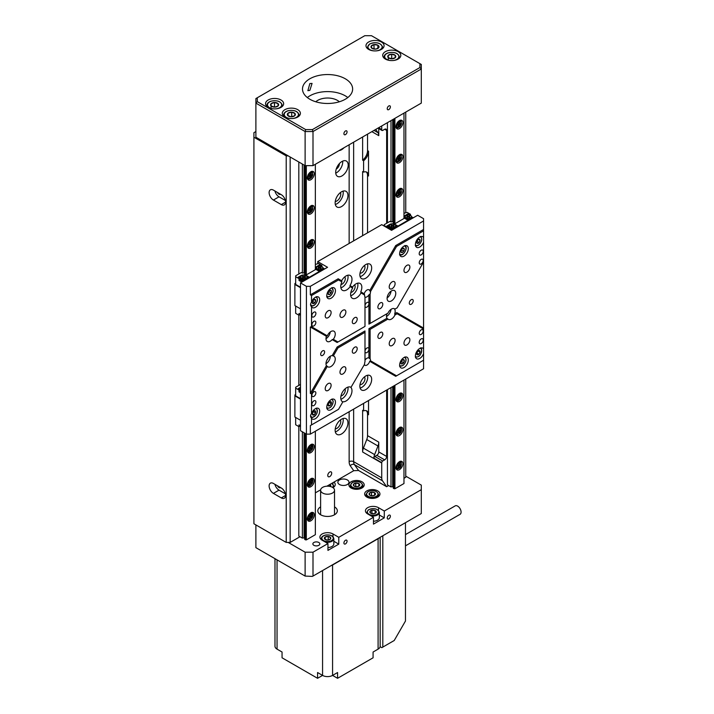 <?xml version="1.0" encoding="UTF-8"?>
<svg xmlns="http://www.w3.org/2000/svg" width="714" height="714" viewBox="0 0 714 714"><rect width="100%" height="100%" fill="white"/><g stroke="black" fill="none" stroke-linecap="round" stroke-linejoin="round"><path stroke-width="1.07" d="M329.734 476.595A2.785 1.607 120 0 0 331.555 474.141A2.785 1.607 120 0 0 331.126 471.909A2.785 1.607 120 0 0 329.734 472.043A2.785 1.607 120 0 0 327.913 474.498A2.785 1.607 120 0 0 328.342 476.729A2.785 1.607 120 0 0 329.734 476.595M277.469 192.468A2.865 1.651 -120 0 0 279.022 194.19A2.865 1.651 -120 0 0 280.45 194.333A2.865 1.651 -120 0 0 280.566 194.253M277.469 485.797A2.865 1.651 -120 0 0 279.022 487.519A2.865 1.651 -120 0 0 280.45 487.662A2.865 1.651 -120 0 0 280.566 487.582M341.952 175.93A8.845 5.105 120 0 0 347.727 168.138A8.845 5.105 120 0 0 346.37 161.052A8.845 5.105 120 0 0 341.952 161.489A8.845 5.105 120 0 0 336.169 169.28A8.845 5.105 120 0 0 337.526 176.367A8.845 5.105 120 0 0 341.952 175.93M335.741 173.136A8.845 5.105 120 0 0 336.472 172.77A8.845 5.105 120 0 0 342.684 161.114M336.258 169.013A4.105 2.365 120 0 0 336.472 168.897A4.105 2.365 120 0 0 339.364 163.631M340.435 419.939A5.569 3.213 -60 0 1 336.821 428.391A5.569 3.213 -60 0 1 335.25 428.918M340.435 192.548A5.569 3.213 -60 0 1 336.821 201A5.569 3.213 -60 0 1 335.25 201.535M341.551 433.96A9.05 5.221 120 0 0 347.459 425.981A9.05 5.221 120 0 0 346.076 418.734A9.05 5.221 120 0 0 341.551 419.18A9.05 5.221 120 0 0 335.634 427.151A9.05 5.221 120 0 0 337.026 434.407A9.05 5.221 120 0 0 341.551 433.96M335.33 431.89A9.05 5.221 120 0 0 336.821 431.229A9.05 5.221 120 0 0 343.05 418.52M341.551 206.569A9.05 5.221 120 0 0 347.459 198.599A9.05 5.221 120 0 0 346.076 191.343A9.05 5.221 120 0 0 341.551 191.789A9.05 5.221 120 0 0 335.634 199.768A9.05 5.221 120 0 0 337.026 207.024A9.05 5.221 120 0 0 341.551 206.569M335.33 204.499A9.05 5.221 120 0 0 336.821 203.847A9.05 5.221 120 0 0 343.05 191.129M339.088 150.583A9.05 5.221 120 0 0 341.551 149.726A9.05 5.221 120 0 0 344.014 147.736M377.974 446L374.636 454.613A8.354 4.819 -60 0 0 373.85 458.102A1.392 0.803 -60 0 1 374.841 456.46L376.796 455.327A2.785 1.607 120 0 0 378.768 451.917L378.768 442.136A8.354 4.819 -60 0 1 377.974 446L366.755 439.521L363.417 448.133L374.636 454.613M366.755 439.521A8.354 4.819 120 0 0 367.54 435.656L378.768 442.136M274.926 190.995A6.078 3.508 -120 0 0 279.022 196.814L285.386 200.491M273.417 190.12A6.078 3.508 -120 0 0 270.374 189.826A6.078 3.508 -120 0 0 269.446 194.699A6.078 3.508 -120 0 0 273.417 200.054L281.289 204.597A6.078 3.508 -120 0 0 284.333 204.9A6.078 3.508 -120 0 0 285.261 200.027A6.078 3.508 -120 0 0 281.289 194.672L273.417 190.12M274.926 484.324A6.078 3.508 -120 0 0 279.022 490.143L285.386 493.82M273.417 483.449A6.078 3.508 -120 0 0 270.374 483.155A6.078 3.508 -120 0 0 269.446 488.019A6.078 3.508 -120 0 0 273.417 493.383L281.289 497.926A6.078 3.508 -120 0 0 284.333 498.229A6.078 3.508 -120 0 0 285.261 493.356A6.078 3.508 -120 0 0 281.289 488.001L273.417 483.449M255.889 131.537L253.916 132.67L253.916 523.773L286.216 542.417L286.216 155.866L288.188 155.866M253.916 137.222L286.216 155.866M315.356 492.847L320.64 489.804M326.878 486.198L353.725 470.704L350.235 465.751A11.54 6.658 -60 0 1 349.146 461.672L349.146 411.719M386.649 130.403L384.676 129.27A2.785 1.607 -60 0 1 386.069 129.136A2.785 1.607 -60 0 1 386.649 130.403L386.649 223.286M386.649 390.076L386.649 456.46A2.785 1.607 -60 0 1 384.676 459.87L376.796 455.327M374.029 130.403L377.974 132.679A8.354 4.819 120 0 1 378.768 135.633L378.768 128.591M367.54 134.152L367.54 150.618L368.531 151.19A8.354 4.819 -60 0 1 363.604 160.757L363.604 172.128L362.623 171.556L362.623 235.674M363.604 172.128A8.354 4.819 -60 0 1 366.8 172.181A8.354 4.819 -60 0 1 368.531 176.01L368.531 151.19M368.531 176.01L367.54 175.439L367.54 232.835M363.604 403.374L363.604 410.88A8.354 4.819 -60 0 1 366.8 410.934A8.354 4.819 -60 0 1 368.531 414.763L368.531 400.536M368.531 414.763L367.54 414.191L367.54 435.656M367.54 175.439A8.354 4.819 120 0 0 366.273 171.949M362.623 136.99L362.623 160.186A8.354 4.819 120 0 0 367.54 150.618M367.54 414.191A8.354 4.819 120 0 0 366.273 410.702M363.604 410.88L362.623 410.309L362.623 451.998A8.354 4.819 -60 0 1 363.417 448.133M378.634 127.744L381.722 129.529A8.354 4.819 120 0 0 381.731 129.894A1.392 0.803 120 0 0 382.017 130.475A1.392 0.803 120 0 0 382.713 130.403L384.676 129.27M374.841 456.46L382.713 461.003L384.676 459.87M382.713 461.003A1.392 0.803 120 0 0 381.731 462.645A8.354 4.819 120 0 0 381.722 463.029L362.623 451.998M353.644 409.122L353.644 461.672L381.722 477.88L381.722 463.029M381.722 477.88A8.354 4.819 120 0 0 382.517 480.834L386.649 486.716L388.612 485.574M381.722 129.529L381.722 125.967M290.152 157L290.152 542.417L299.996 536.741M403.972 478.3L405.748 477.273L405.748 379.045M405.748 212.37L405.748 112.089M386.649 486.716L358.571 470.499L353.725 470.704M290.152 542.417L286.216 542.417M363.604 160.757L362.623 160.186M377.974 132.679L375.698 129.439M406.926 344.933A4.177 2.41 120 0 0 409.657 341.256A4.177 2.41 120 0 0 409.015 337.909A4.177 2.41 120 0 0 406.926 338.115A4.177 2.41 120 0 0 404.195 341.792A4.177 2.41 120 0 0 404.838 345.148A4.177 2.41 120 0 0 406.926 344.933M328.163 390.415A4.177 2.41 120 0 0 330.885 386.729A4.177 2.41 120 0 0 330.252 383.382A4.177 2.41 120 0 0 328.163 383.588A4.177 2.41 120 0 0 325.432 387.274A4.177 2.41 120 0 0 326.075 390.62A4.177 2.41 120 0 0 328.163 390.415M328.163 317.65A4.177 2.41 120 0 0 330.885 313.973A4.177 2.41 120 0 0 330.252 310.617A4.177 2.41 120 0 0 328.163 310.831A4.177 2.41 120 0 0 325.432 314.508A4.177 2.41 120 0 0 326.075 317.855A4.177 2.41 120 0 0 328.163 317.65M406.926 272.177A4.177 2.41 120 0 0 409.657 268.491A4.177 2.41 120 0 0 409.015 265.144A4.177 2.41 120 0 0 406.926 265.349A4.177 2.41 120 0 0 404.195 269.035A4.177 2.41 120 0 0 404.838 272.382A4.177 2.41 120 0 0 406.926 272.177M421.206 334.42A2.785 1.607 120 0 0 423.027 331.965A2.785 1.607 120 0 0 422.599 329.734A2.785 1.607 120 0 0 421.206 329.868A2.785 1.607 120 0 0 419.386 332.322A2.785 1.607 120 0 0 419.814 334.554A2.785 1.607 120 0 0 421.206 334.42M313.883 396.386A2.785 1.607 120 0 0 315.704 393.932A2.785 1.607 120 0 0 315.276 391.7A2.785 1.607 120 0 0 313.883 391.834A2.785 1.607 120 0 0 312.063 394.289A2.785 1.607 120 0 0 312.491 396.52A2.785 1.607 120 0 0 313.883 396.386M421.206 263.93A2.785 1.607 120 0 0 423.027 261.476A2.785 1.607 120 0 0 422.599 259.244A2.785 1.607 120 0 0 421.206 259.378A2.785 1.607 120 0 0 419.386 261.833A2.785 1.607 120 0 0 419.814 264.064A2.785 1.607 120 0 0 421.206 263.93M313.883 325.896A2.785 1.607 120 0 0 315.704 323.442A2.785 1.607 120 0 0 315.276 321.211A2.785 1.607 120 0 0 313.883 321.345A2.785 1.607 120 0 0 312.063 323.799A2.785 1.607 120 0 0 312.491 326.03A2.785 1.607 120 0 0 313.883 325.896M421.206 343.568A2.856 1.651 120 0 0 423.072 341.06A2.856 1.651 120 0 0 422.634 338.766A2.856 1.651 120 0 0 421.206 338.909A2.856 1.651 120 0 0 419.341 341.426A2.856 1.651 120 0 0 419.778 343.711A2.856 1.651 120 0 0 421.206 343.568M313.883 405.534A2.856 1.651 120 0 0 315.749 403.017A2.856 1.651 120 0 0 315.311 400.732A2.856 1.651 120 0 0 313.883 400.875A2.856 1.651 120 0 0 312.018 403.392A2.856 1.651 120 0 0 312.455 405.677A2.856 1.651 120 0 0 313.883 405.534M313.883 316.855A2.856 1.651 120 0 0 315.749 314.338A2.856 1.651 120 0 0 315.311 312.054A2.856 1.651 120 0 0 313.883 312.197A2.856 1.651 120 0 0 312.018 314.704A2.856 1.651 120 0 0 312.455 316.998A2.856 1.651 120 0 0 313.883 316.855M421.206 254.889A2.856 1.651 120 0 0 423.072 252.372A2.856 1.651 120 0 0 422.634 250.087A2.856 1.651 120 0 0 421.206 250.23A2.856 1.651 120 0 0 419.341 252.747A2.856 1.651 120 0 0 419.778 255.032A2.856 1.651 120 0 0 421.206 254.889M364.301 364.684A4.177 2.41 120 0 0 364.863 365.265A4.177 2.41 120 0 0 366.951 365.059A4.177 2.41 120 0 0 369.709 361.293L370.468 360.766A4.177 2.41 120 0 0 370.102 358.812L368.924 357.973L368.924 349.146A2.785 1.607 120 0 0 368.344 347.87A2.785 1.607 120 0 0 366.951 348.004A2.785 1.607 120 0 0 364.988 351.413A2.785 1.607 120 0 0 365.559 352.689A2.785 1.607 120 0 0 366.951 352.555A2.785 1.607 120 0 0 368.924 349.146L368.924 328.681L386.979 318.257L387.934 319.069A6.123 3.534 120 0 0 388.371 319.399A6.123 3.534 120 0 0 391.433 319.096A6.123 3.534 120 0 0 394.922 315.026L394.699 313.794A6.123 3.534 120 0 0 394.699 309.251L394.922 309.117A6.123 3.534 120 0 0 394.494 308.787A6.123 3.534 120 0 0 391.433 309.091A6.123 3.534 120 0 0 387.934 313.151L386.979 313.705A6.123 3.534 120 0 0 386.979 318.257M386.979 313.705L368.924 324.129L368.924 303.664A2.785 1.607 120 0 0 368.344 302.388A2.785 1.607 120 0 0 366.951 302.531A2.785 1.607 120 0 0 364.988 305.94A2.785 1.607 120 0 0 365.559 307.216A2.785 1.607 120 0 0 366.951 307.074A2.785 1.607 120 0 0 368.924 303.664L368.924 294.837L370.102 293.998A4.177 2.41 120 0 0 370.468 291.624L369.709 290.616A4.177 2.41 120 0 0 369.04 289.813A4.177 2.41 120 0 0 366.951 290.027A4.177 2.41 120 0 0 364.202 293.793L364.622 294.998L360.998 292.91L360.766 291.812A8.354 4.819 120 0 0 360.106 283.467A8.354 4.819 120 0 0 355.929 283.886A8.354 4.819 120 0 0 352.546 287.064L352.662 288.099L350.119 286.626L349.994 285.591A8.354 4.819 120 0 0 350.253 275.515A8.354 4.819 120 0 0 346.076 275.925A8.354 4.819 120 0 0 341.658 280.781L341.872 281.869A8.354 4.819 120 0 0 342.497 290.321A8.354 4.819 120 0 0 346.674 289.911A8.354 4.819 120 0 0 350.119 286.626M322.648 355.393A2.785 1.607 120 0 0 324.468 352.939A2.785 1.607 120 0 0 324.04 350.708A2.785 1.607 120 0 0 322.648 350.851A2.785 1.607 120 0 0 320.827 353.305A2.785 1.607 120 0 0 321.255 355.536A2.785 1.607 120 0 0 322.648 355.393M411.264 304.235A2.785 1.607 120 0 0 413.076 301.781A2.785 1.607 120 0 0 412.656 299.55A2.785 1.607 120 0 0 411.264 299.684A2.785 1.607 120 0 0 409.443 302.138A2.785 1.607 120 0 0 409.872 304.369A2.785 1.607 120 0 0 411.264 304.235M354.742 352.894A3.481 2.008 120 0 0 357.018 349.824A3.481 2.008 120 0 0 356.482 347.04A3.481 2.008 120 0 0 354.742 347.209A3.481 2.008 120 0 0 352.466 350.279A3.481 2.008 120 0 0 353.002 353.064A3.481 2.008 120 0 0 354.742 352.894M380.348 338.115A3.481 2.008 120 0 0 382.615 335.044A3.481 2.008 120 0 0 382.088 332.26A3.481 2.008 120 0 0 380.348 332.429A3.481 2.008 120 0 0 378.072 335.5A3.481 2.008 120 0 0 378.607 338.284A3.481 2.008 120 0 0 380.348 338.115M380.348 308.555A3.481 2.008 120 0 0 382.615 305.485A3.481 2.008 120 0 0 382.088 302.7A3.481 2.008 120 0 0 380.348 302.87A3.481 2.008 120 0 0 378.072 305.94A3.481 2.008 120 0 0 378.607 308.725A3.481 2.008 120 0 0 380.348 308.555M354.742 323.335A3.481 2.008 120 0 0 357.018 320.265A3.481 2.008 120 0 0 356.482 317.48A3.481 2.008 120 0 0 354.742 317.65A3.481 2.008 120 0 0 352.466 320.72A3.481 2.008 120 0 0 353.002 323.504A3.481 2.008 120 0 0 354.742 323.335M392.156 288.661A4.177 2.41 120 0 0 394.887 284.975A4.177 2.41 120 0 0 394.244 281.628A4.177 2.41 120 0 0 392.156 281.834A4.177 2.41 120 0 0 389.433 285.52A4.177 2.41 120 0 0 390.067 288.867A4.177 2.41 120 0 0 392.156 288.661M342.925 317.078A4.177 2.41 120 0 0 345.656 313.401A4.177 2.41 120 0 0 345.014 310.054A4.177 2.41 120 0 0 342.925 310.26A4.177 2.41 120 0 0 340.203 313.937A4.177 2.41 120 0 0 340.837 317.284A4.177 2.41 120 0 0 342.925 317.078M342.925 373.931A4.177 2.41 120 0 0 345.656 370.245A4.177 2.41 120 0 0 345.014 366.898A4.177 2.41 120 0 0 342.925 367.103A4.177 2.41 120 0 0 340.203 370.789A4.177 2.41 120 0 0 340.837 374.136A4.177 2.41 120 0 0 342.925 373.931M392.156 345.505A4.177 2.41 120 0 0 394.887 341.827A4.177 2.41 120 0 0 394.244 338.481A4.177 2.41 120 0 0 392.156 338.686A4.177 2.41 120 0 0 389.433 342.363A4.177 2.41 120 0 0 390.067 345.71A4.177 2.41 120 0 0 392.156 345.505M369.165 358.098L368.924 357.973A4.177 2.41 120 0 0 366.951 358.241A4.177 2.41 120 0 0 364.988 360.24M364.988 297.113A4.177 2.41 120 0 0 366.951 296.846A4.177 2.41 120 0 0 368.924 294.837M333.313 339.311A6.123 3.534 120 0 0 333.982 331.216A6.123 3.534 120 0 0 330.921 331.519A6.123 3.534 120 0 0 327.307 335.839L326.414 336.294A6.123 3.534 120 0 0 327.262 341.488A6.123 3.534 120 0 0 330.323 341.185A6.123 3.534 120 0 0 332.188 339.623L333.313 339.311L337.972 341.997L364.988 326.405L337.133 342.479L332.188 339.623M325.995 338.686A6.123 3.534 120 0 0 330.279 331.939M332.188 355.599A6.123 3.534 120 0 0 330.323 356.188A6.123 3.534 120 0 0 326.414 365.604L327.307 366.38A6.123 3.534 120 0 0 327.851 366.844A6.123 3.534 120 0 0 330.921 366.541A6.123 3.534 120 0 0 334.92 361.141A6.123 3.534 120 0 0 333.982 356.232A6.123 3.534 120 0 0 333.313 355.983L332.188 355.599L337.133 347.031L364.988 330.948L364.988 332.313L337.972 347.914L333.313 355.983M325.995 363.694A6.123 3.534 120 0 0 330.323 356.188M326.816 360.284A2.785 1.607 120 0 0 327.78 358.615M423.572 237.512A6.123 3.534 120 0 0 422.795 236.736A6.123 3.534 120 0 0 419.725 237.039A6.123 3.534 120 0 0 415.726 242.439A6.123 3.534 120 0 0 416.664 247.347A6.123 3.534 120 0 0 419.725 247.044A6.123 3.534 120 0 0 423.572 242.144L423.572 230.845L396.556 246.446L370.468 291.624M403.972 256.139A6.123 3.534 120 0 0 407.98 250.739A6.123 3.534 120 0 0 407.042 245.83A6.123 3.534 120 0 0 403.972 246.134A6.123 3.534 120 0 0 399.974 251.533A6.123 3.534 120 0 0 400.911 256.442A6.123 3.534 120 0 0 403.972 256.139M423.572 348.932A6.123 3.534 120 0 0 422.795 348.155A6.123 3.534 120 0 0 419.725 348.459A6.123 3.534 120 0 0 415.726 353.858A6.123 3.534 120 0 0 416.664 358.767A6.123 3.534 120 0 0 419.725 358.464A6.123 3.534 120 0 0 423.572 353.564L423.572 329.038L397.118 313.767L394.922 315.026M403.972 367.558A6.123 3.534 120 0 0 407.98 362.159A6.123 3.534 120 0 0 407.042 357.25A6.123 3.534 120 0 0 403.972 357.553A6.123 3.534 120 0 0 399.974 362.953A6.123 3.534 120 0 0 400.911 367.862A6.123 3.534 120 0 0 403.972 367.558M331.118 298.211A6.123 3.534 120 0 0 335.116 292.811A6.123 3.534 120 0 0 334.179 287.903A6.123 3.534 120 0 0 331.118 288.206A6.123 3.534 120 0 0 327.11 293.606A6.123 3.534 120 0 0 328.047 298.514A6.123 3.534 120 0 0 331.118 298.211M315.356 307.306A6.123 3.534 120 0 0 319.363 301.906A6.123 3.534 120 0 0 318.426 296.997A6.123 3.534 120 0 0 315.356 297.301A6.123 3.534 120 0 0 311.518 302.201C310.215 303.745 310.215 305.289 311.518 306.833A6.123 3.534 120 0 0 312.295 307.609A6.123 3.534 120 0 0 315.356 307.306M315.356 418.725A6.123 3.534 120 0 0 319.363 413.326A6.123 3.534 120 0 0 318.426 408.417A6.123 3.534 120 0 0 315.356 408.72A6.123 3.534 120 0 0 311.518 413.62C310.215 415.164 310.215 416.708 311.518 418.252A6.123 3.534 120 0 0 312.295 419.029A6.123 3.534 120 0 0 315.356 418.725M331.118 409.631A6.123 3.534 120 0 0 335.116 404.231A6.123 3.534 120 0 0 334.179 399.322A6.123 3.534 120 0 0 331.118 399.626A6.123 3.534 120 0 0 327.11 405.025A6.123 3.534 120 0 0 328.047 409.934A6.123 3.534 120 0 0 331.118 409.631M386.515 316.472A6.123 3.534 120 0 0 386.702 316.364A6.123 3.534 120 0 0 391.013 309.349M386.89 313.973A3.338 1.928 120 0 0 387.648 313.321M388.237 312.553A3.338 1.928 120 0 0 388.505 312.089M391.433 300.906A6.123 3.534 120 0 0 395.431 295.507A6.123 3.534 120 0 0 394.494 290.598A6.123 3.534 120 0 0 391.433 290.901A6.123 3.534 120 0 0 387.425 296.301A6.123 3.534 120 0 0 388.371 301.21A6.123 3.534 120 0 0 391.433 300.906M387.122 297.916A6.123 3.534 120 0 0 391.013 291.16M388.237 294.364A3.338 1.928 120 0 0 388.505 293.9M365.773 389.621A8.354 4.819 120 0 0 371.226 382.258A8.354 4.819 120 0 0 369.95 375.564A8.354 4.819 120 0 0 365.773 375.975A8.354 4.819 120 0 0 360.311 383.338A8.354 4.819 120 0 0 361.596 390.031A8.354 4.819 120 0 0 365.773 389.621M360.115 388.041A8.354 4.819 120 0 0 361.837 387.345A8.354 4.819 120 0 0 367.487 375.278M360.026 384.543A4.454 2.57 120 0 0 361.837 384.159A4.454 2.57 120 0 0 364.631 380.589A4.454 2.57 120 0 0 364.408 376.938M351.145 387.47A8.354 4.819 120 0 0 350.851 387.274A8.354 4.819 120 0 0 346.674 387.684A8.354 4.819 120 0 0 341.212 395.047A8.354 4.819 120 0 0 342.497 401.741A8.354 4.819 120 0 0 342.818 401.902L342.693 401.714A8.354 4.819 120 0 0 346.076 400.982A8.354 4.819 120 0 0 351.315 394.298A8.354 4.819 120 0 0 350.922 387.461L364.622 364.14A4.177 2.41 120 0 1 364.988 361.766L364.988 332.313M340.899 399.278A8.354 4.819 120 0 0 342.14 398.715A8.354 4.819 120 0 0 347.914 387.122M340.98 395.94A4.454 2.57 120 0 0 342.14 395.529A4.454 2.57 120 0 0 345.067 388.862M340.899 287.858A8.354 4.819 120 0 0 342.14 287.296A8.354 4.819 120 0 0 347.798 275.229M340.98 284.52A4.454 2.57 120 0 0 342.14 284.11A4.454 2.57 120 0 0 344.933 280.54A4.454 2.57 120 0 0 344.719 276.889M365.773 278.201A8.354 4.819 120 0 0 371.226 270.838A8.354 4.819 120 0 0 369.95 264.144A8.354 4.819 120 0 0 365.773 264.555A8.354 4.819 120 0 0 360.311 271.918A8.354 4.819 120 0 0 361.596 278.612A8.354 4.819 120 0 0 365.773 278.201M360.115 276.621A8.354 4.819 120 0 0 361.837 275.925A8.354 4.819 120 0 0 367.487 263.859M360.026 273.123A4.454 2.57 120 0 0 361.837 272.739A4.454 2.57 120 0 0 364.631 269.169A4.454 2.57 120 0 0 364.408 265.528M352.662 288.099A8.354 4.819 120 0 0 352.341 298.282A8.354 4.819 120 0 0 356.518 297.863A8.354 4.819 120 0 0 360.998 292.91M350.744 295.819A8.354 4.819 120 0 0 351.984 295.248A8.354 4.819 120 0 0 357.643 283.19M350.833 292.481A4.454 2.57 120 0 0 351.984 292.071A4.454 2.57 120 0 0 354.787 288.492A4.454 2.57 120 0 0 354.563 284.85M338.186 409.524L310.34 425.598L310.34 434.13L306.404 434.13L300.496 430.721L300.496 282.914L327.565 267.286L317.721 261.601L381.722 224.651L391.567 230.336L417.663 215.271L423.572 218.68L423.572 220.956L310.34 286.323L310.34 294.855L338.186 278.772L341.658 280.781M317.721 263.528L317.721 261.601M326.414 336.294L310.34 327.012L310.34 393.441L326.414 365.604M310.34 434.13L423.572 368.754L423.572 360.231L395.717 376.305L369.709 361.293M310.34 327.012L311.518 326.726L327.307 335.839M337.133 347.031L337.972 347.914M369.709 290.616L395.717 245.562L423.572 229.48L423.572 220.956M349.994 285.591L352.546 287.064M360.766 291.812L364.202 293.793M370.102 293.998L370.102 323.451L387.934 313.151M370.102 323.451L368.924 324.129M397.118 313.767L396.77 312.598L423.572 328.074L423.572 242.144M394.699 313.794L396.77 312.598M311.518 418.252L311.518 424.919L338.534 409.318L342.818 401.902M306.404 434.13L306.404 286.323L300.496 282.914M306.404 286.323L310.34 286.323M370.468 360.766L396.556 375.823L423.572 360.231L423.572 353.564M387.934 319.069L370.102 329.359L370.102 358.812M394.922 309.117L397.118 307.85L423.572 262.038M364.622 294.998A4.177 2.41 120 0 0 364.988 296.953L364.988 326.405M341.872 281.869L338.534 279.942L311.518 295.534L311.518 302.201M311.518 306.833L311.518 326.726M327.307 366.38L311.518 393.726L311.518 413.62M396.77 308.055L394.699 309.251M395.717 376.305L396.556 375.823M423.572 329.038L423.572 328.074M368.924 328.681L370.102 329.359M395.717 245.562L396.556 246.446M423.572 229.48L423.572 230.845M337.133 342.479L337.972 341.997M338.534 279.942L338.186 278.772M310.34 294.855L311.518 295.534M311.518 393.726L310.34 393.441M311.518 424.919L310.34 425.598M401.58 360.775A2.41 1.392 120 0 0 400.902 362.971A2.41 1.392 120 0 0 401.92 363.962A2.41 1.392 120 0 0 403.615 362.757A2.41 1.392 120 0 0 404.294 360.552A2.41 1.392 120 0 0 403.267 359.561A2.41 1.392 120 0 0 401.58 360.775L400.902 362.971L401.92 363.962L403.615 362.757L404.294 360.552L403.267 359.561L401.58 360.775M401.143 361.98L402.018 360.4M402.928 359.767L404.294 360.552M400.001 362.855L401.92 363.962M401.643 361.614L403.615 362.757M419.484 350.547A2.41 1.392 120 0 0 417.815 351.109A2.41 1.392 120 0 0 416.681 353.234A2.41 1.392 120 0 0 417.217 354.796A2.41 1.392 120 0 0 418.886 354.233A2.41 1.392 120 0 0 420.019 352.109A2.41 1.392 120 0 0 419.484 350.547L417.815 351.109L416.681 353.234L417.217 354.796L418.886 354.233L420.019 352.109L419.484 350.547M416.708 353.162L418.029 351.011M416.914 353.091L418.886 354.233M418.083 350.985L420.019 352.109M313.857 411.032A2.41 1.392 120 0 0 312.446 412.951A2.41 1.392 120 0 0 312.571 414.843A2.41 1.392 120 0 0 314.106 414.816A2.41 1.392 120 0 0 315.517 412.897A2.41 1.392 120 0 0 315.392 411.005A2.41 1.392 120 0 0 313.857 411.032L312.446 412.951L312.571 414.843L314.106 414.816L315.517 412.897L315.392 411.005L313.857 411.032M312.437 413.272L313.526 411.416M313.544 411.764L315.517 412.897M312.455 413.861L314.106 414.816M313.125 300.299A2.41 1.392 120 0 0 312.277 302.495A2.41 1.392 120 0 0 313.134 303.7A2.41 1.392 120 0 0 314.838 302.709A2.41 1.392 120 0 0 315.686 300.514A2.41 1.392 120 0 0 314.829 299.309A2.41 1.392 120 0 0 313.125 300.299L312.277 302.495L313.134 303.7L314.838 302.709L315.686 300.514L314.829 299.309L313.125 300.299M312.491 301.799L313.455 300.058M314.16 299.63L315.686 300.514M312.866 301.576L314.838 302.709M328.36 405.784A2.41 1.392 120 0 0 329.913 405.686A2.41 1.392 120 0 0 331.296 403.731A2.41 1.392 120 0 0 331.118 401.875A2.41 1.392 120 0 0 329.556 401.973A2.41 1.392 120 0 0 328.181 403.928A2.41 1.392 120 0 0 328.36 405.784L329.913 405.686L331.296 403.731L331.118 401.875L329.556 401.973L328.181 403.928L328.36 405.784M328.172 404.222L329.297 402.285M328.199 404.695L329.913 405.686M329.324 402.598L331.296 403.731M402.044 252.524A2.41 1.392 120 0 0 403.713 251.185A2.41 1.392 120 0 0 404.267 248.999A2.41 1.392 120 0 0 403.151 248.16A2.41 1.392 120 0 0 401.473 249.507A2.41 1.392 120 0 0 400.92 251.685A2.41 1.392 120 0 0 402.044 252.524L403.713 251.185L404.267 248.999L403.151 248.16L401.473 249.507L400.92 251.685L402.044 252.524L400.072 251.39M401.152 250.525L402.009 249.007M401.75 250.043L403.713 251.185M402.991 248.267L404.267 248.999M419.154 242.519A2.41 1.392 120 0 0 420.055 240.323A2.41 1.392 120 0 0 419.252 239.056A2.41 1.392 120 0 0 417.547 239.975A2.41 1.392 120 0 0 416.646 242.171A2.41 1.392 120 0 0 417.449 243.438A2.41 1.392 120 0 0 419.154 242.519L420.055 240.323L419.252 239.056L417.547 239.975L416.646 242.171L417.449 243.438L419.154 242.519L417.181 241.386L417.842 239.779M418.475 239.413L420.055 240.323M331.332 290.803A2.41 1.392 120 0 0 330.02 290.303A2.41 1.392 120 0 0 328.422 291.919A2.41 1.392 120 0 0 328.137 294.016A2.41 1.392 120 0 0 329.449 294.516A2.41 1.392 120 0 0 331.046 292.901A2.41 1.392 120 0 0 331.332 290.803L330.02 290.303L328.422 291.919L328.137 294.016L329.449 294.516L331.046 292.901L331.332 290.803L329.368 289.661M328.279 292.579L329.172 291.062M328.145 293.757L329.449 294.516M329.083 291.767L331.046 292.901M294.623 115.82A4.016 2.321 0 0 0 294.98 113.508A4.016 2.321 0 0 0 291.696 112.169A4.016 2.321 0 0 0 288.045 113.142A4.016 2.321 0 0 0 287.688 115.454A4.016 2.321 0 0 0 290.973 116.793A4.016 2.321 0 0 0 294.623 115.82L294.98 113.508L291.696 112.169L288.045 113.142L287.688 115.454L290.973 116.793L294.623 115.82M291.696 116.677L291.696 112.169M288.045 115.65L288.045 113.142M278.13 105.922A4.016 2.321 0 0 0 278.023 103.601A4.016 2.321 0 0 0 274.488 102.495A4.016 2.321 0 0 0 271.061 103.709A4.016 2.321 0 0 0 271.168 106.029A4.016 2.321 0 0 0 274.712 107.136A4.016 2.321 0 0 0 278.13 105.922L278.023 103.601L274.488 102.495L271.061 103.709L271.168 106.029L274.712 107.136L278.13 105.922M278.023 105.975L278.023 103.601M274.488 107.046L274.488 102.495M271.061 108.26L271.061 103.709M388.255 55.371A4.016 2.321 -0 0 0 388.318 57.691A4.016 2.321 -0 0 0 391.825 58.816A4.016 2.321 -0 0 0 395.279 57.629A4.016 2.321 -0 0 0 395.217 55.308A4.016 2.321 -0 0 0 391.7 54.175A4.016 2.321 -0 0 0 388.255 55.371L388.318 57.691L391.825 58.816L395.279 57.629L395.217 55.308L391.7 54.175L388.255 55.371L388.255 59.914M395.217 57.655L395.217 55.308M391.7 58.726L391.7 54.175M371.146 46.223A4.016 2.321 -0 0 0 372.172 48.463A4.016 2.321 -0 0 0 376.046 49.079A4.016 2.321 -0 0 0 378.902 47.445A4.016 2.321 -0 0 0 377.884 45.205A4.016 2.321 -0 0 0 374.011 44.589A4.016 2.321 -0 0 0 371.146 46.223L372.172 48.463L376.046 49.079L378.902 47.445L377.884 45.205L374.011 44.589L371.146 46.223M377.884 48.141L377.884 45.205M374.011 48.882L374.011 44.589M404.115 217.377A4.034 2.329 180 0 1 405.257 216.065L405.257 215.387L407.926 213.843L409.604 214.807L410.47 214.307L410.47 215.441A3.061 1.767 0 0 0 406.141 215.441A3.061 1.767 0 0 0 406.141 217.94A3.061 1.767 0 0 0 410.47 217.94A3.061 1.767 0 0 0 410.47 215.441L410.728 215.592A3.427 1.981 0 0 1 411.728 216.985A3.427 1.981 0 0 1 409.622 218.814A3.427 1.981 0 0 1 405.882 218.386A3.427 1.981 0 0 1 404.883 216.985A3.427 1.981 0 0 1 405.882 215.592A3.427 1.981 0 0 1 406.016 215.512M394.976 224.687L394.717 224.535A3.061 1.767 0 0 0 390.388 224.535A3.061 1.767 0 0 0 390.388 227.034A3.061 1.767 0 0 0 394.717 227.034A3.061 1.767 0 0 0 394.717 224.535L394.976 224.687A3.427 1.981 0 0 1 395.975 226.079A3.427 1.981 0 0 1 393.86 227.909A3.427 1.981 0 0 1 390.13 227.48A3.427 1.981 0 0 1 389.13 226.079A3.427 1.981 0 0 1 390.13 224.687A3.427 1.981 0 0 1 390.263 224.607M395.975 226.079L395.975 226.927A3.427 1.981 180 0 1 393.86 228.748A3.427 1.981 180 0 1 390.13 228.319A3.427 1.981 180 0 1 389.13 226.927L389.13 226.079M411.728 216.985L411.728 217.824A3.427 1.981 180 0 1 406.9 219.635M393.325 221.474L392.682 221.849A1.669 0.964 0 0 0 390.995 221.929L389.996 221.349L384.284 224.651L384.284 225.562L387.631 227.489L388.505 226.99L386.827 226.026L389.505 224.482A4.034 2.329 0 0 1 395.208 224.482L397.966 226.07L408.015 220.269L408.015 220.84M410.47 214.307L407.123 212.37L403.972 213.281M405.257 215.387A4.034 2.329 0 0 0 404.07 217.029A4.034 2.329 0 0 0 405.257 218.68L408.015 220.269M403.972 113.115L403.972 218.511L394.913 223.741L393.325 223.277L393.325 119.265M405.177 218.636A3.427 1.981 180 0 1 404.883 217.824L404.883 216.985M397.966 226.641L397.966 226.07M412.853 217.493L413.326 217.77M411.692 216.699L412.853 218.047M406.882 215.128L407.926 214.521L408.64 214.932M387.631 227.489L387.631 228.061M384.284 226.124L384.284 225.562M392.932 229.542L391.754 229.542L388.505 227.668L388.505 226.99M395.842 225.526L397.725 226.784M387.416 226.365L389.505 225.16A4.034 2.329 180 0 1 389.549 225.133M388.505 228.56L388.505 227.668M391.754 230.229L391.754 229.542M407.926 214.521L407.926 213.843M391.415 225.419L392.557 225.945L393.575 224.901L394.092 225.196L393.066 226.24L393.7 226.606M391.415 226.606L392.04 225.785L391.013 225.196L392.557 225.49L393.575 224.901M393.066 225.785L394.092 226.374L393.575 226.677L392.557 226.079L391.531 226.677L391.013 226.374L392.04 225.785M392.557 225.945L392.557 225.49M391.531 225.356L391.531 224.901M408.31 216.985L406.775 217.279L407.792 216.69L406.775 216.101L407.283 215.806L408.31 216.396L409.845 216.101L408.819 216.69L409.845 217.279L409.327 217.574L408.31 216.396M408.819 217.279L408.819 216.69M409.327 216.396L409.327 215.806M407.283 216.396L407.283 215.806M407.792 217.279L407.792 216.69M315.499 268.535A4.034 2.329 180 0 1 316.641 267.223L316.641 266.545L319.31 265.001L320.988 265.965L321.862 265.465L321.862 266.599A3.061 1.767 -0 0 0 317.525 266.599A3.061 1.767 -0 0 0 317.525 269.107A3.061 1.767 -0 0 0 321.862 269.107A3.061 1.767 -0 0 0 321.862 266.599L322.112 266.75A3.427 1.981 -0 0 1 323.121 268.152A3.427 1.981 -0 0 1 321.005 269.972A3.427 1.981 -0 0 1 317.266 269.544A3.427 1.981 -0 0 1 316.266 268.152A3.427 1.981 -0 0 1 317.266 266.75A3.427 1.981 -0 0 1 317.409 266.679M306.36 275.845L306.101 275.693A3.061 1.767 -0 0 0 301.772 275.693A3.061 1.767 -0 0 0 301.772 278.201A3.061 1.767 -0 0 0 306.101 278.201A3.061 1.767 -0 0 0 306.101 275.693L306.36 275.845A3.427 1.981 -0 0 1 307.368 277.246A3.427 1.981 -0 0 1 305.253 279.067A3.427 1.981 -0 0 1 301.513 278.638A3.427 1.981 -0 0 1 300.514 277.246A3.427 1.981 -0 0 1 301.513 275.845A3.427 1.981 -0 0 1 301.656 275.774M307.368 277.246L307.368 278.085A3.427 1.981 180 0 1 305.253 279.915A3.427 1.981 180 0 1 301.513 279.486A3.427 1.981 180 0 1 300.514 278.085L300.514 277.246M323.121 268.152L323.121 268.991A3.427 1.981 180 0 1 318.283 270.793M300.496 314.294L299.014 313.446L299.014 315.258L295.667 313.33L295.667 306.056M299.889 313.946L299.889 314.758L299.014 315.258M304.708 272.641L304.066 273.007A1.669 0.964 -0 0 0 302.379 273.087L301.379 272.516L295.667 275.809L295.667 276.72L299.014 278.656L299.889 278.148L298.211 277.184L300.889 275.64A4.034 2.329 -0 0 1 306.601 275.64L309.358 277.228L319.399 271.436L319.399 271.998M321.862 265.465L318.506 263.528L315.356 264.439M300.496 287.688L294.882 284.449L294.882 283.538L295.667 283.083M300.496 287.233L295.667 284.449L295.667 276.72M300.496 308.841L294.882 305.601L294.882 284.449M316.641 266.545A4.034 2.329 -0 0 0 315.454 268.196A4.034 2.329 -0 0 0 316.641 269.838L319.399 271.436M315.356 164.274L315.356 269.669L306.306 274.899L304.708 274.435L304.708 165.407M316.57 269.803A3.427 1.981 180 0 1 316.266 268.991L316.266 268.152M309.358 277.8L309.358 277.228M324.236 268.66L324.718 268.928M323.085 267.857L324.236 269.205M318.274 266.286L319.31 265.688L320.024 266.09M299.014 278.656L299.014 280.468L299.889 279.968L299.889 278.148M301.87 282.119L299.014 280.468M304.316 280.709L303.138 280.709L299.889 278.835M307.225 276.684L309.108 277.942M298.809 277.523L300.889 276.318A4.034 2.329 180 0 1 300.933 276.3M299.889 279.968L302.745 281.619M303.138 281.387L303.138 280.709M299.889 314.08L300.496 314.428M319.31 265.688L319.31 265.001M302.798 276.586L303.941 277.103L304.958 276.059L305.476 276.354L304.45 277.398L305.083 277.764M302.798 277.764L303.423 276.952L302.406 276.354L303.941 276.648L304.958 276.059M304.45 276.952L305.476 277.541L304.958 277.835L303.941 277.246L302.914 277.835L302.406 277.541L303.423 276.952M303.941 277.103L303.941 276.648M302.914 276.514L302.914 276.059M319.693 268.152L318.158 268.446L319.185 267.848L318.158 267.259L321.229 267.259L320.202 267.848L321.229 268.446L320.72 268.741L319.693 267.554M320.202 268.446L320.202 267.848M320.72 267.554L320.72 266.965M318.667 267.554L318.667 266.965M319.185 268.446L319.185 267.848M300.496 425.714L299.014 424.866L299.014 426.677L295.667 424.75L295.667 417.476M299.889 425.365L299.889 426.178L299.014 426.677M300.496 384.444L295.667 387.229L295.667 388.139L299.014 390.076L299.889 389.567L298.211 388.603L300.496 387.283M300.496 399.108L294.882 395.868L294.882 394.958L295.667 394.503M300.496 398.653L295.667 395.868L295.667 388.139M300.496 420.26L294.882 417.021L294.882 395.868M299.014 390.076L299.014 391.888L299.889 391.388L299.889 389.567M300.496 392.745L299.014 391.888M300.496 390.603L299.889 390.255M298.809 388.943L300.496 387.97M299.889 391.388L300.496 391.736M299.889 425.499L300.496 425.847M307.386 177.75A4.873 2.811 120 0 0 308.394 179.982A4.873 2.811 120 0 0 312.152 178.678A4.873 2.811 120 0 0 314.276 173.77A4.873 2.811 120 0 0 313.267 171.538A4.873 2.811 120 0 0 309.51 172.842A4.873 2.811 120 0 0 307.386 177.75M307.734 179.303A4.873 2.811 120 0 0 309.055 178.937M307.386 211.862A4.873 2.811 120 0 0 308.394 214.093A4.873 2.811 120 0 0 312.152 212.781A4.873 2.811 120 0 0 314.276 207.881A4.873 2.811 120 0 0 313.267 205.65A4.873 2.811 120 0 0 309.51 206.953A4.873 2.811 120 0 0 307.386 211.862M307.734 213.406A4.873 2.811 120 0 0 309.055 213.049M307.386 245.964A4.873 2.811 120 0 0 308.394 248.195A4.873 2.811 120 0 0 312.152 246.892A4.873 2.811 120 0 0 314.276 241.984A4.873 2.811 120 0 0 313.267 239.752A4.873 2.811 120 0 0 309.51 241.064A4.873 2.811 120 0 0 307.386 245.964M307.734 247.517A4.873 2.811 120 0 0 309.055 247.16M307.386 450.614A4.873 2.811 120 0 0 308.394 452.846A4.873 2.811 120 0 0 312.152 451.543A4.873 2.811 120 0 0 314.276 446.634A4.873 2.811 120 0 0 313.267 444.403A4.873 2.811 120 0 0 309.51 445.706A4.873 2.811 120 0 0 307.386 450.614M307.734 452.167A4.873 2.811 120 0 0 309.055 451.801M307.386 484.726A4.873 2.811 120 0 0 308.394 486.957A4.873 2.811 120 0 0 312.152 485.645A4.873 2.811 120 0 0 314.276 480.745A4.873 2.811 120 0 0 313.267 478.514A4.873 2.811 120 0 0 309.51 479.817A4.873 2.811 120 0 0 307.386 484.726M307.734 486.27A4.873 2.811 120 0 0 309.055 485.913M307.386 518.828A4.873 2.811 120 0 0 308.394 521.059A4.873 2.811 120 0 0 312.152 519.756A4.873 2.811 120 0 0 314.276 514.848A4.873 2.811 120 0 0 313.267 512.616A4.873 2.811 120 0 0 309.51 513.928A4.873 2.811 120 0 0 307.386 518.828M307.734 520.381A4.873 2.811 120 0 0 309.055 520.024M315.356 431.229L315.356 534.688L306.306 539.918L306.306 434.067M306.306 165.639L306.306 274.899M298.818 162.007L298.818 273.989M298.818 315.151L298.818 385.408M298.818 426.57L298.818 536.053L302.379 538.106A1.669 0.964 180 0 1 304.066 538.026L304.708 537.651M302.379 164.059L302.379 273.087M302.379 431.809L302.379 538.106M304.066 165.032L304.066 273.007M304.066 432.782L304.066 538.026M304.708 433.148L304.708 539.454L306.306 539.918M305.512 165.639L305.512 274.899M305.512 433.612L305.512 539.918M312.696 513.705A4.873 2.811 120 0 0 312.348 512.393M312.696 479.603A4.873 2.811 120 0 0 312.348 478.282M312.696 445.491A4.873 2.811 120 0 0 312.348 444.179M312.696 240.85A4.873 2.811 120 0 0 312.348 239.529M312.696 206.739A4.873 2.811 120 0 0 312.348 205.418M312.696 172.627A4.873 2.811 120 0 0 312.348 171.315M396.002 126.592A4.873 2.811 120 0 0 397.011 128.823A4.873 2.811 120 0 0 400.768 127.511A4.873 2.811 120 0 0 402.892 122.612A4.873 2.811 120 0 0 401.884 120.38A4.873 2.811 120 0 0 398.126 121.683A4.873 2.811 120 0 0 396.002 126.592M396.35 128.136A4.873 2.811 120 0 0 397.671 127.779M396.002 160.695A4.873 2.811 120 0 0 397.011 162.926A4.873 2.811 120 0 0 400.768 161.623A4.873 2.811 120 0 0 402.892 156.714A4.873 2.811 120 0 0 401.884 154.483A4.873 2.811 120 0 0 398.126 155.795A4.873 2.811 120 0 0 396.002 160.695M396.35 162.248A4.873 2.811 120 0 0 397.671 161.891M396.002 194.806A4.873 2.811 120 0 0 397.011 197.037A4.873 2.811 120 0 0 400.768 195.734A4.873 2.811 120 0 0 402.892 190.825A4.873 2.811 120 0 0 401.884 188.594A4.873 2.811 120 0 0 398.126 189.897A4.873 2.811 120 0 0 396.002 194.806M396.35 196.359A4.873 2.811 120 0 0 397.671 195.993M396.002 399.456A4.873 2.811 120 0 0 397.011 401.687A4.873 2.811 120 0 0 400.768 400.375A4.873 2.811 120 0 0 402.892 395.476A4.873 2.811 120 0 0 401.884 393.244A4.873 2.811 120 0 0 398.126 394.547A4.873 2.811 120 0 0 396.002 399.456M396.35 401A4.873 2.811 120 0 0 397.671 400.643M396.002 433.559A4.873 2.811 120 0 0 397.011 435.79A4.873 2.811 120 0 0 400.768 434.487A4.873 2.811 120 0 0 402.892 429.578A4.873 2.811 120 0 0 401.884 427.347A4.873 2.811 120 0 0 398.126 428.659A4.873 2.811 120 0 0 396.002 433.559M396.35 435.112A4.873 2.811 120 0 0 397.671 434.755M396.002 467.67A4.873 2.811 120 0 0 397.011 469.901A4.873 2.811 120 0 0 400.768 468.589A4.873 2.811 120 0 0 402.892 463.689A4.873 2.811 120 0 0 401.884 461.458A4.873 2.811 120 0 0 398.126 462.761A4.873 2.811 120 0 0 396.002 467.67M396.35 469.214A4.873 2.811 120 0 0 397.671 468.857M403.972 380.071L403.972 483.53L394.913 488.76L394.913 385.301M394.913 118.345L394.913 223.741M387.434 122.665L387.434 222.83M387.434 389.621L387.434 484.895L390.995 486.948A1.669 0.964 180 0 1 392.682 486.868L393.325 486.493M390.995 120.612L390.995 221.929M390.995 387.559L390.995 486.948M392.682 119.64L392.682 221.849M392.682 386.586L392.682 486.868M393.325 386.22L393.325 488.296L394.913 488.76M394.128 118.801L394.128 223.741M394.128 385.756L394.128 488.76M401.313 462.547A4.873 2.811 120 0 0 400.965 461.226M401.313 428.445A4.873 2.811 120 0 0 400.965 427.124M401.313 394.333A4.873 2.811 120 0 0 400.965 393.012M401.313 189.683A4.873 2.811 120 0 0 400.965 188.362M401.313 155.581A4.873 2.811 120 0 0 400.965 154.26M401.313 121.469A4.873 2.811 120 0 0 400.965 120.148M311.661 516.579L311.134 517.543L309.421 516.633L311.331 517.659L311.866 516.686L310.394 515.901L311.134 516.329L311.795 514.794L311.215 514.517L310.269 515.919L309.546 515.562L309.01 516.543L309.733 516.891L309.037 516.49L309.751 517.204L309.082 518.426L309.662 518.712L310.331 517.489L309.769 517.159M311.572 514.687L310.992 514.919M309.349 517.936L309.662 518.712M309.305 516.641L309.912 515.74M311.661 482.477L311.134 483.44L309.421 482.521L311.331 483.548L311.866 482.575L310.394 481.798L311.134 482.218L311.795 480.692L311.215 480.406L310.269 481.807L309.546 481.459L309.01 482.432L309.733 482.78L309.037 482.378L309.751 483.101L309.082 484.324L309.662 484.601L310.331 483.378L309.769 483.057M311.572 480.584L310.992 480.817M309.349 483.833L309.662 484.601M309.305 482.53L309.912 481.638M311.661 448.365L311.134 449.329L309.421 448.41L311.331 449.445L311.866 448.463L310.394 447.687L311.134 448.115L311.795 446.58L311.215 446.304L310.545 447.526L309.546 447.348L309.01 448.33L309.733 448.678L309.037 448.276L309.751 448.99L309.082 450.213L309.662 450.489L310.331 449.267L309.769 448.945M311.572 446.473L310.992 446.705M309.349 449.722L309.662 450.489M309.305 448.428L309.912 447.526M400.277 397.207L399.751 398.171L398.037 397.252L399.947 398.287L400.483 397.305L399.01 396.529L399.751 396.948L400.402 395.422L399.822 395.137L398.885 396.538L398.153 396.19L397.627 397.162L398.35 397.519L397.653 397.109L398.358 397.519L397.698 399.055L398.278 399.331L398.939 398.109L398.385 397.787M400.188 395.315L399.608 395.547M397.966 398.564L398.278 399.331M397.912 397.261L398.519 396.368M398.474 429.98L399.269 430.435L399.01 429.498L398.251 430.176L398.376 431.479L397.43 432.336L397.644 433.086L398.591 432.229L397.948 431.863M399.269 430.435L400.465 429.596L400.679 430.355L399.59 431.568L398.457 430.908M398.064 431.765L399.099 433.193L399.858 432.505L399.59 431.568M398.466 430.953L399.858 432.505M399.661 432.398L399.028 432.961M400.331 429.721L400.679 430.355M400.474 430.239L399.608 430.372M399.188 430.426L398.403 430.033M398.412 430.756L399.724 431.211M397.6 465.573L398.43 466.055L398.135 467.527L398.876 467.42L399.215 466.153L398.189 465.912M398.43 466.055L397.591 465.599M399.01 464.287L399.626 464.635L399.965 463.377L399.224 463.484L398.885 464.752L397.707 465.171L397.439 466.18L398.358 466.037M399.626 464.635L400.67 464.725L400.393 465.733L399.215 466.153M400.429 464.76L400.393 465.733M400.197 465.617L398.323 465.073M398.403 466.528L398.876 467.42M398.68 467.304L398.18 467.375M397.609 465.537L398.287 465.189L399.465 465.876M310.349 242.546L310.983 242.912L311.259 241.653L310.51 241.841L309.983 243.385L309.037 243.608L308.814 244.607L309.76 244.384L308.966 243.929M310.983 242.912L312.063 242.894L311.839 243.893L310.644 244.411L309.465 243.733L309.689 244.304M308.975 243.893L309.84 244.393L309.617 245.839L310.367 245.661L310.644 244.411M309.858 244.741L310.367 245.661M310.171 245.545L309.653 245.67M311.822 242.947L311.839 243.893M311.643 243.777L309.742 243.438L310.893 244.117M308.983 243.84L309.644 243.465M310.349 208.434L310.983 208.8L311.259 207.551L310.51 207.729L309.983 209.273L309.037 209.497L308.814 210.496L309.76 210.273L308.966 209.818M310.983 208.8L312.063 208.783L311.839 209.782L310.644 210.3L309.465 209.621L309.689 210.193M308.975 209.782L309.84 210.282L309.617 211.737L310.367 211.558L310.644 210.3M309.858 210.63L310.367 211.558M310.171 211.442L309.653 211.567M311.822 208.836L311.839 209.782M311.643 209.675L309.742 209.327L310.893 210.005M308.983 209.737L309.644 209.354M310.349 174.323L310.983 174.689L311.259 173.44L310.51 173.618L309.983 175.171L309.037 175.394L308.814 176.394L309.76 176.171L308.966 175.706L309.76 176.171M310.983 174.689L312.063 174.671L311.839 175.68L310.644 176.197L309.465 175.51L309.689 176.09M309.84 176.179L309.617 177.625L310.367 177.447L310.644 176.197M309.858 176.528L310.367 177.447M310.171 177.331L309.653 177.456M311.822 174.734L311.839 175.68M311.643 175.564L309.742 175.225L310.893 175.903M308.983 175.626L309.644 175.242M398.965 123.165L399.599 123.531L399.876 122.281L399.117 122.46L398.599 124.004L397.653 124.227L397.43 125.227L398.376 125.004L397.582 124.548M399.599 123.531L400.67 123.513L400.447 124.513L399.26 125.03L398.082 124.352L398.305 124.923M397.591 124.513L398.457 125.012L398.225 126.467L398.983 126.289L399.26 125.03M398.474 125.361L398.983 126.289M398.787 126.173L398.269 126.298M400.438 123.567L400.447 124.513M400.251 124.406L398.358 124.066M397.6 124.468L398.26 124.084M398.965 157.276L399.599 157.642L399.876 156.393L399.117 156.571L398.599 158.115L397.653 158.338L397.43 159.338L398.376 159.115L397.582 158.66M399.599 157.642L400.67 157.624L400.447 158.624L399.26 159.142L398.082 158.463L398.305 159.035M397.591 158.624L398.457 159.124L398.225 160.57L398.983 160.391L399.26 159.142M398.474 159.472L398.983 160.391M398.787 160.275L398.269 160.4M400.438 157.678L400.447 158.624M400.251 158.508L398.358 158.169M397.6 158.57L398.26 158.196M398.965 191.379L399.599 191.745L399.876 190.495L399.117 190.674L398.599 192.218L397.653 192.441L397.43 193.449L398.376 193.226L397.582 192.762M399.599 191.745L400.67 191.727L400.447 192.735L399.26 193.253L398.082 192.566L398.305 193.146M397.591 192.726L398.457 193.235L398.225 194.681L398.983 194.503L399.26 193.253M398.474 193.583L398.983 194.503M398.787 194.387L398.269 194.511M400.438 191.789L400.447 192.735M400.251 192.619L398.358 192.28M397.6 192.682L398.26 192.298M332.492 487.359A6.961 4.016 0 0 0 324.906 486.484A6.961 4.016 0 0 0 320.613 490.197A6.961 4.016 0 0 0 322.648 493.044A6.961 4.016 0 0 0 330.234 493.909A6.961 4.016 0 0 0 334.527 490.197A6.961 4.016 0 0 0 332.492 487.359A5.712 3.293 0 0 0 331.715 483.405M331.046 565.658L331.046 565.649A7.078 4.088 0 0 0 332.572 564.997L378.09 538.713A7.078 4.088 0 0 0 379.268 537.812M332.572 564.997L332.572 675.408L337.57 678.3L337.57 672.526L332.572 675.408A7.078 4.088 180 0 1 322.567 675.408L317.569 672.526L317.569 678.3L322.567 675.408L322.567 570.548M317.569 678.3L282.057 657.799L282.057 652.025L277.05 649.133A7.078 4.088 180 0 1 274.979 646.241L274.979 558.669M337.57 678.3L373.083 657.799L373.083 652.025L378.09 649.133L378.09 538.713M380.16 537.294L380.16 646.241A7.078 4.088 180 0 1 378.09 649.133M373.467 521.247A6.265 3.615 0 0 0 377.956 519.908A6.265 3.615 0 0 0 379.348 517.632L379.348 512.402A6.265 3.615 180 0 1 377.956 514.678A6.265 3.615 180 0 1 370.878 515.794M376.26 512.241A3.213 1.856 0 0 0 375.109 510.51A3.213 1.856 0 0 0 371.932 510.215A3.213 1.856 0 0 0 369.906 511.661A3.213 1.856 0 0 0 371.066 513.393A3.213 1.856 0 0 0 374.243 513.687A3.213 1.856 0 0 0 376.26 512.241L375.109 510.51L371.932 510.215L369.906 511.661L371.066 513.393L374.243 513.687L376.26 512.241M375.109 513.152L375.109 510.51M371.932 513.544L371.932 510.215M330.421 486.537A3.213 1.856 0 0 0 330.653 486.189A3.213 1.856 0 0 0 329.948 484.422M330.225 486.484L330.653 486.189L329.895 484.387M329.895 486.412L329.895 484.458M327.949 547.522A6.265 3.615 0 0 0 329.529 547.352A6.265 3.615 0 0 0 333.84 543.916L333.84 538.686A6.265 3.615 180 0 1 329.529 542.122A6.265 3.615 180 0 1 325.361 542.069M325.173 536.99A3.213 1.856 -0 0 0 324.513 538.811A3.213 1.856 -0 0 0 326.914 540.052A3.213 1.856 -0 0 0 329.966 539.463A3.213 1.856 -0 0 0 330.627 537.651A3.213 1.856 -0 0 0 328.226 536.41A3.213 1.856 -0 0 0 325.173 536.99L324.513 538.811L326.914 540.052L329.966 539.463L330.627 537.651L328.226 536.41L325.173 536.99L325.173 539.222M328.226 539.891L328.226 536.41M388.809 109.59A2.231 1.285 120 0 0 390.263 107.627A2.231 1.285 120 0 0 389.924 105.842A2.231 1.285 120 0 0 388.809 105.958A2.231 1.285 120 0 0 387.354 107.921A2.231 1.285 120 0 0 387.702 109.706A2.231 1.285 120 0 0 388.809 109.59M345.487 134.607A2.231 1.285 120 0 0 346.942 132.643A2.231 1.285 120 0 0 346.602 130.858A2.231 1.285 120 0 0 345.487 130.965A2.231 1.285 120 0 0 344.032 132.929A2.231 1.285 120 0 0 344.371 134.714A2.231 1.285 120 0 0 345.487 134.607M309.849 83.556L312.063 83.422L309.849 90.375L307.877 90.66L309.849 83.556M345.29 78.781A25.061 14.467 0 0 0 317.98 75.648A25.061 14.467 0 0 0 302.504 89.009A25.061 14.467 0 0 0 309.849 99.246A25.061 14.467 0 0 0 337.16 102.379A25.061 14.467 0 0 0 352.636 89.009A25.061 14.467 0 0 0 345.29 78.781M347.816 97.541A25.061 14.467 0 0 0 345.29 95.837A25.061 14.467 0 0 0 307.323 97.541M398.162 51.667A9.05 5.221 0 0 0 388.3 50.533A9.05 5.221 0 0 0 382.713 55.362A9.05 5.221 0 0 0 385.364 59.057A9.05 5.221 0 0 0 395.226 60.19A9.05 5.221 0 0 0 400.813 55.362A9.05 5.221 0 0 0 398.162 51.667M381.428 42.001A9.05 5.221 0 0 0 371.566 40.868A9.05 5.221 0 0 0 365.979 45.696A9.05 5.221 0 0 0 368.629 49.391A9.05 5.221 0 0 0 378.491 50.524A9.05 5.221 0 0 0 384.078 45.696A9.05 5.221 0 0 0 381.428 42.001M297.738 109.653A9.05 5.221 0 0 0 287.876 108.519A9.05 5.221 0 0 0 282.289 113.347A9.05 5.221 0 0 0 284.94 117.042A9.05 5.221 0 0 0 294.802 118.167A9.05 5.221 0 0 0 300.389 113.347A9.05 5.221 0 0 0 297.738 109.653M280.995 99.987A9.05 5.221 0 0 0 271.133 98.853A9.05 5.221 0 0 0 265.546 103.682A9.05 5.221 0 0 0 268.196 107.377A9.05 5.221 0 0 0 278.058 108.51A9.05 5.221 0 0 0 283.645 103.682A9.05 5.221 0 0 0 280.995 99.987M315.784 101.781A13.923 8.041 180 0 1 337.419 100.379A13.923 8.041 180 0 1 339.355 101.781M305.119 165.639L305.119 131.537L255.889 103.111L255.889 137.222L305.119 165.639L313 165.639L421.305 103.111L421.305 68.999L313 131.537L313 165.639M364.774 35.7L257.281 97.756L257.281 101.638L305.699 129.591L312.42 129.591L419.912 67.535L419.912 63.653L371.494 35.7L364.774 35.7M257.281 101.638L255.889 103.111L255.889 98.568L257.281 97.756M312.42 129.591L313 131.537L305.119 131.537L305.699 129.591M419.912 63.653L421.305 64.456L421.305 68.999L419.912 67.535M313.883 545.317A3.481 2.008 180 0 1 312.866 543.898A3.481 2.008 180 0 1 315.017 542.042A3.481 2.008 180 0 1 318.81 542.479A3.481 2.008 180 0 1 319.827 543.898A3.481 2.008 180 0 1 317.676 545.755A3.481 2.008 180 0 1 313.883 545.317M345.487 540.257A2.231 1.285 120 0 0 344.032 542.221A2.231 1.285 120 0 0 344.371 544.006A2.231 1.285 120 0 0 345.487 543.898A2.231 1.285 120 0 0 346.942 541.935A2.231 1.285 120 0 0 346.602 540.15A2.231 1.285 120 0 0 345.487 540.257M388.809 515.249A2.231 1.285 120 0 0 387.354 517.213A2.231 1.285 120 0 0 387.702 518.998A2.231 1.285 120 0 0 388.809 518.891A2.231 1.285 120 0 0 390.263 516.927A2.231 1.285 120 0 0 389.924 515.142A2.231 1.285 120 0 0 388.809 515.249M347.37 479.96A5.569 3.213 0 0 0 341.292 479.264A5.569 3.213 0 0 0 337.856 482.236A5.569 3.213 0 0 0 339.489 484.511A5.569 3.213 0 0 0 345.558 485.208A5.569 3.213 0 0 0 348.994 482.236A5.569 3.213 0 0 0 347.37 479.96M377.715 490.866A7.658 4.418 0 0 0 369.37 489.902A7.658 4.418 0 0 0 364.64 493.99A7.658 4.418 0 0 0 366.88 497.114A7.658 4.418 0 0 0 375.225 498.077A7.658 4.418 0 0 0 379.955 493.99A7.658 4.418 0 0 0 377.715 490.866M361.962 481.763A7.658 4.418 0 0 0 353.617 480.808A7.658 4.418 0 0 0 348.887 484.895A7.658 4.418 0 0 0 351.127 488.019A7.658 4.418 0 0 0 359.472 488.974A7.658 4.418 0 0 0 364.202 484.895A7.658 4.418 0 0 0 361.962 481.763M334.527 506.878A9.746 5.632 180 0 1 337.32 510.813A9.746 5.632 180 0 1 331.296 516.017A9.746 5.632 180 0 1 320.675 514.794A9.746 5.632 180 0 1 317.819 510.813A9.746 5.632 180 0 1 320.613 506.878M255.889 524.915L255.889 547.647L305.119 576.073L305.119 552.199L288.188 542.417M405.748 476.14L421.305 485.118L421.305 489.67L384.293 511.037L378.5 507.69A7.658 4.418 0 0 0 370.155 506.726A7.658 4.418 0 0 0 365.425 510.813A7.658 4.418 0 0 0 367.674 513.937L373.467 517.284L338.784 537.312L332.983 533.965A7.658 4.418 0 0 0 324.638 533.01A7.658 4.418 0 0 0 319.908 537.098A7.658 4.418 0 0 0 322.157 540.221L327.949 543.568L313 552.199L313 576.073L421.305 513.544L421.305 489.67M373.467 517.284L373.467 524.112L384.293 517.855L384.293 511.037M327.949 543.568L327.949 550.387L338.784 544.13L338.784 537.312M312.42 576.403L305.119 576.073L312.42 576.403M332.974 487.671A7.658 4.418 0 0 0 335.232 484.538A7.658 4.418 0 0 0 333.974 482.111M305.119 552.199L313 552.199M384.293 517.855L379.348 514.999M338.784 544.13L333.84 541.283M382.811 535.768L382.811 647.089L381.829 647.66L380.125 646.67M382.811 647.089L394.217 640.503L405.463 621.037L405.463 522.693M369.209 493.472A3.213 1.856 -0 0 0 369.977 495.275A3.213 1.856 -0 0 0 373.065 495.793A3.213 1.856 -0 0 0 375.385 494.507A3.213 1.856 -0 0 0 374.618 492.705A3.213 1.856 -0 0 0 371.539 492.187A3.213 1.856 -0 0 0 369.209 493.472L369.977 495.275L373.065 495.793L375.385 494.507L374.618 492.705L371.539 492.187L369.209 493.472M374.618 495.007L374.618 492.705M371.539 495.623L371.539 492.187M353.457 484.369A3.213 1.856 -0 0 0 354.224 486.18A3.213 1.856 -0 0 0 357.303 486.698A3.213 1.856 -0 0 0 359.633 485.413A3.213 1.856 -0 0 0 358.865 483.61A3.213 1.856 -0 0 0 355.777 483.092A3.213 1.856 -0 0 0 353.457 484.369L354.224 486.18L357.303 486.698L359.633 485.413L358.865 483.61L355.777 483.092L353.457 484.369M358.865 485.913L358.865 483.61M355.777 486.529L355.777 483.092M405.463 545.844L460.084 514.312A4.873 2.811 -120 0 0 458.995 507.217A4.873 2.811 -120 0 0 455.202 505.869L405.463 534.59M279.022 196.814L273.417 200.054M279.022 490.143L273.417 493.383M349.146 243.456L349.146 144.772M378.768 135.633L371.869 131.653M378.768 451.917L386.649 456.46M353.644 142.175L353.644 240.859M378.322 127.931L381.731 129.894M381.731 462.645L373.85 458.102M382.517 480.834L354.439 464.627L358.571 470.499M349.146 461.672A3.186 1.839 180 0 1 353.644 461.672A8.354 4.819 120 0 0 354.439 464.627A3.186 2.508 144.9 0 0 350.235 465.751M285.591 495.445L281.289 497.926M285.591 202.116L281.289 204.597M399.644 365.291A4.73 2.731 120 0 0 402.991 365.372A4.73 2.731 120 0 0 405.882 360.588A4.73 2.731 120 0 0 404.178 357.446M420.805 347.995A5.293 3.052 -60 0 1 421.51 349.039M415.405 356.197A4.73 2.731 120 0 0 419.671 355.456A4.73 2.731 120 0 0 421.528 349.619A4.73 2.731 120 0 0 419.93 348.352M311.956 417.529A5.293 3.052 -60 0 1 310.938 417.279A5.293 3.052 -60 0 1 310.813 417.199L312.134 417.574C317.007 415.191 318.373 412.032 316.231 408.113M310.644 415.146A4.73 2.731 120 0 0 312.518 417.244A4.73 2.731 120 0 0 316.962 412.96A4.73 2.731 120 0 0 315.57 408.604M313.598 305.592A5.293 3.052 -60 0 1 310.938 305.86A5.293 3.052 -60 0 1 310.813 305.779L313.883 305.619C317.578 302.272 318.364 299.3 316.231 296.694M310.644 303.727A4.73 2.731 120 0 0 313.99 305.36A4.73 2.731 120 0 0 317.23 300.567A4.73 2.731 120 0 0 315.57 297.185M326.789 407.364A4.73 2.731 120 0 0 330.725 406.953A4.73 2.731 120 0 0 333.063 401.5A4.73 2.731 120 0 0 331.323 399.51M399.644 253.872A4.73 2.731 120 0 0 400.072 254.336A4.73 2.731 120 0 0 404.793 251.988A4.73 2.731 120 0 0 405.124 246.348A4.73 2.731 120 0 0 404.178 246.027M415.405 244.777A4.73 2.731 120 0 0 418.243 245.17A4.73 2.731 120 0 0 421.581 240.386A4.73 2.731 120 0 0 419.93 236.932M417.833 245.411A5.293 3.052 -60 0 1 415.53 245.714M326.789 295.944A4.73 2.731 120 0 0 330.279 295.908A4.73 2.731 120 0 0 333.036 291.142A4.73 2.731 120 0 0 331.323 288.09M284.226 116.578A7.658 4.418 180 0 1 283.681 114.936C283.788 112.982 285.297 111.562 288.206 110.679C294.373 109.769 297.97 111.188 298.996 114.936A7.658 4.418 180 0 1 298.452 116.578M292.472 118.524A7.104 4.097 0 0 0 294.32 118.203A7.104 4.097 0 0 0 297.783 112.758A7.104 4.097 0 0 0 288.349 110.759A7.104 4.097 0 0 0 284.297 115.043A7.104 4.097 0 0 0 290.205 118.524M267.482 106.913A7.658 4.418 180 0 1 266.938 105.27C267.009 103.53 268.259 102.191 270.695 101.254C277.139 99.933 280.995 101.272 282.253 105.27A7.658 4.418 180 0 1 281.709 106.913M275.729 108.867A7.104 4.097 0 0 0 278.317 108.314A7.104 4.097 0 0 0 280.647 102.673A7.104 4.097 0 0 0 270.883 101.326A7.104 4.097 0 0 0 267.634 105.61A7.104 4.097 0 0 0 273.462 108.867M384.65 58.593A7.658 4.418 180 0 1 384.105 56.95C384.177 55.192 385.453 53.845 387.943 52.907C394.36 51.631 398.189 52.979 399.421 56.95A7.658 4.418 180 0 1 398.876 58.593M392.896 60.547A7.104 4.097 -0 0 0 395.413 60.021A7.104 4.097 -0 0 0 397.859 54.398A7.104 4.097 -0 0 0 388.121 52.979A7.104 4.097 -0 0 0 384.792 57.272A7.104 4.097 -0 0 0 390.629 60.547M367.915 48.927A7.658 4.418 180 0 1 367.371 47.285L369.754 43.893C376.537 41.653 380.848 42.786 382.686 47.285A7.658 4.418 180 0 1 382.142 48.927M376.162 50.881A7.104 4.097 -0 0 0 380.018 49.748A7.104 4.097 -0 0 0 380.08 43.947A7.104 4.097 -0 0 0 370.031 43.92A7.104 4.097 -0 0 0 368.263 48.079A7.104 4.097 -0 0 0 373.895 50.881M389.505 225.16L389.505 224.482M300.889 276.318L300.889 275.64M307.332 519.631L308.261 519.953A4.025 2.321 -60 0 1 307.404 519.248M312.107 517.418A3.204 1.847 -60 0 1 308.903 519.426A3.204 1.847 -60 0 1 308.769 515.811A3.204 1.847 -60 0 1 311.964 513.803A3.204 1.847 -60 0 1 312.107 517.418M311.206 512.67A4.025 2.321 -60 0 1 312.241 513.063C313.16 513.893 313.16 515.365 312.25 517.471C309.037 521.461 309.546 519.497 308.261 519.953M310.572 515.695L311.125 516.017M307.332 485.52L308.261 485.841A4.025 2.321 -60 0 1 307.404 485.145M312.107 483.307A3.204 1.847 -60 0 1 308.903 485.315A3.204 1.847 -60 0 1 308.769 481.7A3.204 1.847 -60 0 1 311.964 479.692A3.204 1.847 -60 0 1 312.107 483.307M311.206 478.559A4.025 2.321 -60 0 1 312.241 478.951C313.16 479.79 313.16 481.254 312.25 483.369C309.037 487.35 309.546 485.395 308.261 485.841M310.572 481.593L311.125 481.914M307.332 451.418L308.261 451.739A4.025 2.321 -60 0 1 307.404 451.034M312.107 449.195A3.204 1.847 -60 0 1 308.903 451.212A3.204 1.847 -60 0 1 308.769 447.598A3.204 1.847 -60 0 1 311.964 445.59A3.204 1.847 -60 0 1 312.107 449.195M311.206 444.456A4.025 2.321 -60 0 1 312.241 444.84C313.16 445.679 313.16 447.151 312.25 449.258C309.037 453.247 309.546 451.284 308.261 451.739M310.572 447.482L311.125 447.803M395.949 400.251L396.877 400.572A4.025 2.321 -60 0 1 396.02 399.876M400.724 398.037A3.204 1.847 -60 0 1 397.519 400.045A3.204 1.847 -60 0 1 397.386 396.431A3.204 1.847 -60 0 1 400.581 394.423A3.204 1.847 -60 0 1 400.724 398.037M399.822 393.289A4.025 2.321 -60 0 1 400.857 393.682C401.777 394.521 401.777 395.984 400.866 398.1C397.653 402.08 398.162 400.126 396.877 400.572M399.18 396.324L399.742 396.645M399.822 427.4A4.025 2.321 -60 0 1 400.857 427.793A4.025 2.321 -60 0 1 401.313 428.605M396.868 433.309A3.204 1.847 -60 0 1 398.439 429.176A3.204 1.847 -60 0 1 401.232 429.382A3.204 1.847 -60 0 1 399.661 433.505A3.204 1.847 -60 0 1 396.868 433.309M400.117 427.151L401.447 428.811C401.723 432.175 400.197 434.13 396.877 434.683A4.025 2.321 -60 0 1 396.02 433.978M398.037 431.791L398.698 432.175M397.591 468.83A4.025 2.321 -60 0 1 396.877 468.795A4.025 2.321 -60 0 1 396.02 468.089M398.269 468.357A3.204 1.847 -60 0 1 396.93 465.769A3.204 1.847 -60 0 1 399.84 462.547A3.204 1.847 -60 0 1 401.179 465.135A3.204 1.847 -60 0 1 398.269 468.357M399.822 461.503A4.025 2.321 -60 0 1 400.857 461.896C401.839 465.76 400.822 468.081 397.805 468.839L395.949 468.473M399.626 464.796L398.974 464.421M311.206 239.806A4.025 2.321 -60 0 1 312.241 240.199L311.5 239.556M308.269 244.259A3.204 1.847 -60 0 1 311.081 240.868A3.204 1.847 -60 0 1 312.607 243.233A3.204 1.847 -60 0 1 309.796 246.625A3.204 1.847 -60 0 1 308.269 244.259M312.241 240.199L312.83 243.072C311.947 245.875 310.42 247.214 308.261 247.089A4.025 2.321 -60 0 1 307.404 246.384M311.206 205.694A4.025 2.321 -60 0 1 312.241 206.087L311.5 205.445M308.269 210.157A3.204 1.847 -60 0 1 311.081 206.765A3.204 1.847 -60 0 1 312.607 209.131A3.204 1.847 -60 0 1 309.796 212.522A3.204 1.847 -60 0 1 308.269 210.157M312.241 206.087L312.83 208.97C311.947 211.763 310.42 213.102 308.261 212.977A4.025 2.321 -60 0 1 307.404 212.281M310.983 208.925L310.322 208.55M311.206 171.592A4.025 2.321 -60 0 1 312.241 171.976L311.5 171.333M308.269 176.046A3.204 1.847 -60 0 1 311.081 172.654A3.204 1.847 -60 0 1 312.607 175.019A3.204 1.847 -60 0 1 309.796 178.411A3.204 1.847 -60 0 1 308.269 176.046M312.241 171.976L312.83 174.859C311.947 177.652 310.42 178.991 308.261 178.875A4.025 2.321 -60 0 1 307.404 178.17M310.983 174.823L310.322 174.439M399.822 120.425A4.025 2.321 -60 0 1 400.857 120.818L400.117 120.175M396.877 124.888A3.204 1.847 -60 0 1 399.688 121.496A3.204 1.847 -60 0 1 401.223 123.861A3.204 1.847 -60 0 1 398.412 127.253A3.204 1.847 -60 0 1 396.877 124.888M400.857 120.818L401.447 123.7C400.563 126.494 399.037 127.833 396.877 127.708A4.025 2.321 -60 0 1 396.02 127.012M398.341 124.066L399.51 124.736M399.822 154.536A4.025 2.321 -60 0 1 400.857 154.929L400.117 154.286M396.877 158.99A3.204 1.847 -60 0 1 399.688 155.598A3.204 1.847 -60 0 1 401.223 157.964A3.204 1.847 -60 0 1 398.412 161.355A3.204 1.847 -60 0 1 396.877 158.99M400.857 154.929L401.447 157.803C400.563 160.605 399.037 161.944 396.877 161.819A4.025 2.321 -60 0 1 396.02 161.114M399.599 157.767L398.939 157.383M398.341 158.178L399.51 158.847M399.822 188.648A4.025 2.321 -60 0 1 400.857 189.031L400.117 188.389M396.877 193.101A3.204 1.847 -60 0 1 399.688 189.71A3.204 1.847 -60 0 1 401.223 192.075A3.204 1.847 -60 0 1 398.412 195.466A3.204 1.847 -60 0 1 396.877 193.101M400.857 189.031L401.447 191.914C400.563 194.708 399.037 196.047 396.877 195.931A4.025 2.321 -60 0 1 396.02 195.225M399.599 191.879L398.939 191.495M398.341 192.28L399.51 192.958M277.05 559.865L277.05 649.133M377.527 514.026A5.712 3.293 0 0 0 376.671 509.385A5.712 3.293 0 0 0 368.647 509.876A5.712 3.293 0 0 0 369.495 514.517A5.712 3.293 0 0 0 377.527 514.026M367.192 513.643A6.265 3.615 180 0 1 366.817 512.402L366.817 513.357M333.84 487.082L333.84 486.127A6.265 3.615 180 0 1 333.456 487.359M321.675 539.918A6.265 3.615 180 0 1 321.3 538.686C321.416 536.892 322.871 535.67 325.673 535.009C330.484 534.59 333.206 535.812 333.84 538.686M325.78 535.098A5.712 3.293 0 0 0 322.148 539.266A5.712 3.293 0 0 0 329.359 541.364A5.712 3.293 0 0 0 332.992 537.196A5.712 3.293 0 0 0 325.78 535.098M378.5 510.448L378.5 507.69M332.983 484.163L332.983 482.673M332.983 536.723L332.983 533.965M376.626 497.06A6.265 3.615 180 0 1 369.834 497.774A6.265 3.615 180 0 1 366.032 494.445L368.085 491.571C373.654 489.813 377.144 490.777 378.563 494.445A6.265 3.615 180 0 1 376.626 497.06M368.353 491.607A5.712 3.293 -0 0 0 368.174 496.266A5.712 3.293 -0 0 0 376.242 496.373A5.712 3.293 -0 0 0 376.421 491.714A5.712 3.293 -0 0 0 368.353 491.607M360.873 487.965A6.265 3.615 180 0 1 354.082 488.671A6.265 3.615 180 0 1 350.279 485.35L352.332 482.477C357.901 480.718 361.391 481.673 362.81 485.35A6.265 3.615 180 0 1 360.873 487.965M352.6 482.512A5.712 3.293 -0 0 0 352.421 487.171A5.712 3.293 -0 0 0 360.49 487.278A5.712 3.293 -0 0 0 360.668 482.61A5.712 3.293 -0 0 0 352.6 482.512M377.965 128.136L382.017 130.475M399.554 366.121L402.919 365.604C406.284 362.176 406.926 359.294 404.847 356.955M420.6 347.861L421.662 349.217C421.385 354.804 419.27 357.402 415.307 357.027M326.7 408.185C330.27 408.613 332.447 406.293 333.224 401.223L331.983 399.019M399.554 254.702C402.785 257.201 408.604 247.696 405.061 245.678L404.847 245.536M420.6 236.441C422.742 239.128 421.912 242.126 418.109 245.438L415.307 245.607M331.983 287.599L333.197 290.991C331.823 295.507 329.654 297.435 326.7 296.765M298.996 114.936L298.996 116.132M283.681 114.936L283.681 116.132M282.253 105.27L282.253 106.466M266.938 105.27L266.938 106.466M384.105 56.95L384.105 58.146M399.421 56.95L399.421 58.146M367.371 47.285L367.371 48.481M382.686 47.285L382.686 48.481M311.5 512.42L312.241 513.063M311.5 478.309L312.241 478.951M311.5 444.197L312.241 444.84M400.117 393.039L400.857 393.682M395.949 434.362L396.877 434.683M398.448 429.998L399.322 430.506M400.117 461.253L400.857 461.896M398.965 464.448L399.67 464.85M307.332 246.767L308.261 247.089M307.332 212.656L308.261 212.977M310.313 208.586L311.027 208.997M307.332 178.554L308.261 178.875M310.313 174.475L311.027 174.885M395.949 127.387L396.877 127.708M395.949 161.498L396.877 161.819M398.93 157.419L399.644 157.839M395.949 195.609L396.877 195.931M398.93 191.53L399.644 191.941M320.613 490.197L320.613 514.758M334.527 490.197L334.527 514.758M379.348 512.402C377.626 508.511 373.949 507.672 368.317 509.885L366.817 512.402M333.84 486.127L331.885 483.316M321.3 538.686L321.3 539.632M366.032 494.445L366.032 496.533M378.563 494.445L378.563 496.533M350.279 485.35L350.279 487.439M362.81 485.35L362.81 487.439"/></g></svg>
